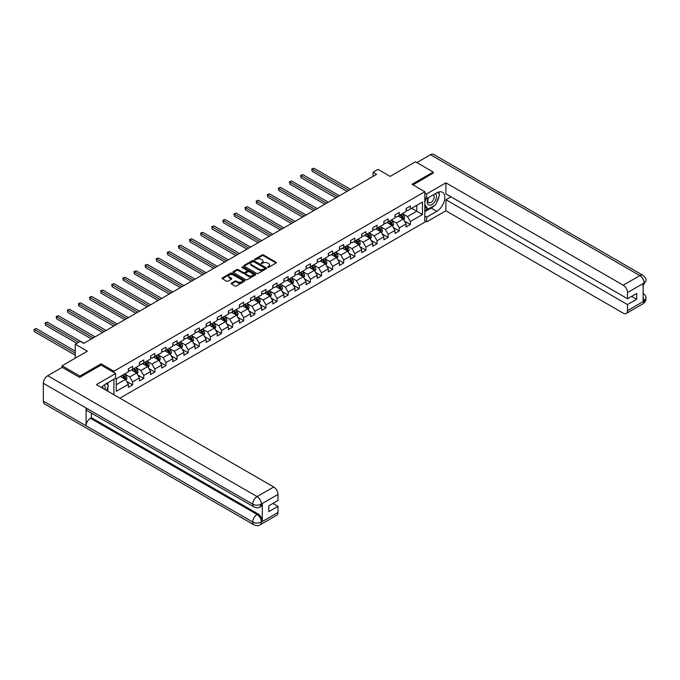 <?xml version="1.0" encoding="UTF-8"?>
<svg xmlns="http://www.w3.org/2000/svg" width="680" height="680" viewBox="0 0 680 680"><rect width="100%" height="100%" fill="white"/><g stroke="black" fill="none" stroke-linecap="round" stroke-linejoin="round"><path stroke-width="1.02" d="M267.682 267.325L268.659 267.325L276.089 263.041A0.986 0.57 0 0 0 276.089 262.233L263.508 254.966A0.986 0.57 0 0 0 262.106 254.966L254.677 259.258L254.677 259.82L256.624 259.267A3.162 1.827 0 0 1 261.094 259.267L262.14 259.87A3.162 1.827 0 0 1 263.067 261.162A3.162 1.827 0 0 1 262.14 262.454L261.179 263.576L263.118 263.024A3.162 1.827 0 0 1 267.597 263.024L268.642 263.627A3.162 1.827 0 0 1 269.569 264.92A3.162 1.827 0 0 1 268.642 266.212L267.682 267.325L267.682 266.764M231.421 283.135A0.986 0.57 0 0 0 231.421 283.942L234.949 285.982A0.986 0.57 0 0 0 236.351 285.982L244.596 281.223A0.986 0.57 0 0 0 244.596 280.415L232.016 273.148A0.986 0.57 0 0 0 230.613 273.148L222.369 277.916A0.986 0.57 0 0 0 222.369 278.724L226.635 281.18A0.986 0.57 0 0 0 228.029 281.18L231.557 279.14A0.986 0.57 0 0 0 231.557 278.332L229.449 277.117A2.643 1.53 0 0 1 228.675 276.037A2.643 1.53 0 0 1 230.307 274.626A2.643 1.53 0 0 1 233.189 274.958L241.468 279.735A2.643 1.53 0 0 1 242.242 280.815A2.643 1.53 0 0 1 240.609 282.225A2.643 1.53 0 0 1 237.728 281.894L236.351 281.103A0.986 0.57 0 0 0 234.949 281.103L231.421 283.135L231.421 283.942M433.228 173.29L433.228 172.057L415.429 161.781L390.142 176.375L378.037 169.38L373.056 172.261L376.618 174.318L83.793 343.375L80.231 341.326L75.242 344.199L75.242 358.181M101.099 365.126L101.099 363.808L79.874 376.065L62.075 365.78L87.354 351.186L75.242 344.199M101.099 363.808L113.917 371.212L424.83 191.709L424.83 222.13L119.893 398.183M433.228 172.057L412.003 184.305L424.83 191.709M256.692 273.436A0.986 0.57 0 0 0 258.085 273.436L266.339 268.668A0.986 0.57 0 0 0 266.339 267.861L253.75 260.601A0.986 0.57 0 0 0 252.356 260.601L244.111 265.361A0.986 0.57 0 0 0 244.111 266.169L256.692 273.436M241.97 267.478L255.45 274.95L247.214 279.709A0.986 0.57 0 0 1 245.82 279.709L233.24 272.442L233.24 271.635A0.986 0.57 0 0 0 233.24 272.442M233.24 271.635L236.768 269.603A0.986 0.57 0 0 1 238.17 269.603L243.27 272.544A0.986 0.57 0 0 0 244.664 272.544L247.01 271.192A0.986 0.57 0 0 0 247.01 270.385L241.698 267.317L242.675 266.755L255.468 274.142A0.986 0.57 0 0 1 255.468 274.95L255.468 274.142M62.075 367.429L62.075 365.78M79.874 376.065L79.874 377.298M113.917 394.731L113.917 379.227M113.917 372.529L113.917 371.212M126.701 381.429L132.643 384.863L132.643 381.863L139.476 377.91L139.476 380.919L143.752 378.445L143.752 375.445L150.586 371.501L150.586 374.501L154.862 372.036L154.862 369.036L161.695 365.083L161.695 368.084L165.971 365.619L165.971 362.618L172.805 358.675L172.805 361.675L177.081 359.21L177.081 356.209L183.915 352.257L183.915 355.257L188.19 352.793L188.19 349.792L195.024 345.848L195.024 348.849L199.299 346.375L199.299 343.375L206.133 339.43L206.133 342.431L210.409 339.966L210.409 336.966L217.243 333.013L217.243 336.022L221.519 333.548L221.519 330.548L228.352 326.604L228.352 329.604L232.628 327.139L232.628 324.139L239.462 320.186L239.462 323.187L243.737 320.722L243.737 317.721L250.572 313.777L250.572 316.778L254.847 314.313L254.847 311.312L261.681 307.36L261.681 310.361L265.948 307.896L265.948 304.895L272.791 300.951L272.791 303.951L277.058 301.486L277.058 298.477L283.9 294.534L283.9 297.534L288.167 295.069L288.167 292.069L295.01 288.125L295.01 291.125L299.276 288.651L299.276 285.651L306.119 281.707L306.119 284.707L310.386 282.243L310.386 279.242L317.228 275.289L317.228 278.298L321.495 275.825L321.495 272.825L328.329 268.88L328.329 271.881L332.605 269.416L332.605 266.416L339.439 262.463L339.439 265.464L343.714 262.999L343.714 259.998L350.548 256.054L350.548 259.054L354.824 256.589L354.824 253.589L361.658 249.636L361.658 252.637L365.933 250.172L365.933 247.172L372.767 243.227L372.767 246.228L377.043 243.763L377.043 240.754L383.877 236.81L383.877 239.81L388.152 237.346L388.152 234.345L394.986 230.401L394.986 233.401L399.262 230.928L399.262 227.927L406.096 223.983L406.096 226.984L410.372 224.519L410.372 221.519L422.475 214.523L422.475 202.028L416.78 205.317L416.78 211.242L422.475 214.523M132.643 384.863L128.367 387.328L128.367 384.327L116.263 391.315L116.263 378.82L128.367 371.832L128.367 368.824L132.643 366.358L132.643 369.359L139.476 365.415L139.476 362.414L143.752 359.95L143.752 362.95L150.586 358.998L150.586 355.997L154.862 353.532L154.862 356.532L161.695 352.589L161.695 349.588L165.971 347.123L165.971 350.124L172.805 346.171L172.805 343.171L177.081 340.705L177.081 343.706L183.915 339.762L183.915 336.762L188.19 334.288L188.19 337.297L195.024 333.344L195.024 330.344L199.299 327.879L199.299 330.879L206.133 326.935L206.133 323.935L210.409 321.462L210.409 324.462L217.243 320.518L217.243 317.517L221.519 315.052L221.519 318.053L228.352 314.1L228.352 311.1L232.628 308.635L232.628 311.635L239.462 307.692L239.462 304.691L243.737 302.226L243.737 305.226L250.572 301.274L250.572 298.274L254.847 295.808L254.847 298.809L261.681 294.865L261.681 291.865L265.948 289.391L265.948 292.4L272.791 288.447L272.791 285.447L277.058 282.982L277.058 285.982L283.9 282.038L283.9 279.038L288.167 276.565L288.167 279.565L295.01 275.621L295.01 272.62L299.276 270.155L299.276 273.156L306.119 269.212L306.119 266.203L310.386 263.738L310.386 266.738L317.228 262.795L317.228 259.794L321.495 257.329L321.495 260.329L328.329 256.377L328.329 253.376L332.605 250.911L332.605 253.912L339.439 249.968L339.439 246.968L343.714 244.502L343.714 247.503L350.548 243.55L350.548 240.55L354.824 238.085L354.824 241.085L361.658 237.142L361.658 234.141L365.933 231.667L365.933 234.676L372.767 230.724L372.767 227.724L377.043 225.258L377.043 228.259L383.877 224.315L383.877 221.315L388.152 218.841L388.152 221.841L394.986 217.898L394.986 214.897L399.262 212.432L399.262 215.432L406.096 211.488L406.096 208.48L410.372 206.014L410.372 209.015L422.475 202.028M131.504 370.022L136.629 372.98L129.795 376.924L124.669 373.966M128.367 370.183L129.795 371.008L132.643 369.359M129.795 376.924L132.643 381.863M136.629 372.98L139.476 377.91M142.613 363.604L147.738 366.562L140.905 370.515L135.779 367.548M139.476 363.766L140.905 364.591L143.752 362.95M140.905 370.515L143.752 375.445M147.738 366.562L150.586 371.501M153.722 357.195L158.848 360.153L152.014 364.098L146.888 361.139M150.586 357.357L152.014 358.181L154.862 356.532M152.014 364.098L154.862 369.036M158.848 360.153L161.695 365.083M164.832 350.778L169.957 353.736L163.124 357.688L157.998 354.722M161.695 350.94L163.124 351.764L165.971 350.124M163.124 357.688L165.971 362.618M169.957 353.736L172.805 358.675M175.941 344.361L181.067 347.327L174.233 351.271L169.107 348.313M172.805 344.53L174.233 345.355L177.081 343.706M174.233 351.271L177.081 356.209M181.067 347.327L183.915 352.257M187.051 337.951L192.177 340.909L185.343 344.862L180.208 341.896M183.915 338.113L185.343 338.938L188.19 337.297M185.343 344.862L188.19 349.792M192.177 340.909L195.024 345.848M198.16 331.534L203.286 334.5L196.452 338.445L191.318 335.486M195.024 331.704L196.452 332.52L199.299 330.879M196.452 338.445L199.299 343.375M203.286 334.5L206.133 339.43M209.27 325.125L214.395 328.083L207.561 332.027L202.428 329.069M206.133 325.286L207.561 326.111L210.409 324.462M207.561 332.027L210.409 336.966M214.395 328.083L217.243 333.013M220.379 318.707L225.505 321.666L218.671 325.618L213.537 322.66M217.243 318.877L218.671 319.694L221.519 318.053M218.671 325.618L221.519 330.548M225.505 321.666L228.352 326.604M231.489 312.298L236.614 315.256L229.772 319.2L224.647 316.243M228.352 312.46L229.772 313.284L232.628 311.635M229.772 319.2L232.628 324.139M236.614 315.256L239.462 320.186M242.59 305.881L247.724 308.839L240.881 312.791L235.756 309.825M239.462 306.043L240.881 306.867L243.737 305.226M240.881 312.791L243.737 317.721M247.724 308.839L250.572 313.777M253.7 299.472L258.833 302.43L251.991 306.374L246.865 303.416M250.572 299.633L251.991 300.458L254.847 298.809M251.991 306.374L254.847 311.312M258.833 302.43L261.681 307.36M264.809 293.054L269.943 296.012L263.1 299.965L257.975 296.999M261.681 293.216L263.1 294.041L265.948 292.4M263.1 299.965L265.948 304.895M269.943 296.012L272.791 300.951M275.918 286.637L281.052 289.603L274.21 293.548L269.084 290.589M272.791 286.807L274.21 287.631L277.058 285.982M274.21 293.548L277.058 298.477M281.052 289.603L283.9 294.534M287.028 280.228L292.162 283.186L285.32 287.13L280.194 284.172M283.9 280.389L285.32 281.214L288.167 279.565M285.32 287.13L288.167 292.069M292.162 283.186L295.01 288.125M298.137 273.81L303.263 276.777L296.429 280.721L291.303 277.763M295.01 273.981L296.429 274.797L299.276 273.156M296.429 280.721L299.276 285.651M303.263 276.777L306.119 281.707M309.247 267.401L314.373 270.359L307.538 274.303L302.413 271.346M306.119 267.563L307.538 268.387L310.386 266.738M307.538 274.303L310.386 279.242M314.373 270.359L317.228 275.289M320.356 260.984L325.482 263.942L318.648 267.894L313.523 264.936M317.228 261.154L318.648 261.97L321.495 260.329M318.648 267.894L321.495 272.825M325.482 263.942L328.329 268.88M331.466 254.575L336.591 257.533L329.757 261.477L324.632 258.519M328.329 254.736L329.757 255.561L332.605 253.912M329.757 261.477L332.605 266.416M336.591 257.533L339.439 262.463M342.575 248.157L347.701 251.115L340.867 255.068L335.741 252.101M339.439 248.319L340.867 249.144L343.714 247.503M340.867 255.068L343.714 259.998M347.701 251.115L350.548 256.054M353.685 241.74L358.81 244.706L351.976 248.65L346.851 245.692M350.548 241.91L351.976 242.734L354.824 241.085M351.976 248.65L354.824 253.589M358.81 244.706L361.658 249.636M364.795 235.331L369.92 238.289L363.086 242.242L357.96 239.275M361.658 235.493L363.086 236.317L365.933 234.676M363.086 242.242L365.933 247.172M369.92 238.289L372.767 243.227M375.904 228.913L381.029 231.88L374.195 235.824L369.07 232.866M372.767 229.083L374.195 229.9L377.043 228.259M374.195 235.824L377.043 240.754M381.029 231.88L383.877 236.81M387.013 222.504L392.139 225.463L385.305 229.406L380.179 226.449M383.877 222.666L385.305 223.49L388.152 221.841M385.305 229.406L388.152 234.345M392.139 225.463L394.986 230.401M398.123 216.087L403.249 219.053L396.414 222.998L391.289 220.04M394.986 216.257L396.414 217.073L399.262 215.432M396.414 222.998L399.262 227.927M403.249 219.053L406.096 223.983M411.655 208.275L416.78 211.242L407.524 216.58L402.39 213.622M406.096 209.839L407.524 210.664L410.372 209.015M407.524 216.58L410.372 221.519M373.056 172.261L373.056 176.375M116.263 384.736L125.519 379.398L120.394 376.431M125.519 379.398L128.367 384.327M404.421 221.085L410.372 224.519M393.312 227.502L399.262 230.928M382.202 233.911L388.152 237.346M371.093 240.329L377.043 243.763M359.983 246.738L365.933 250.172M348.882 253.155L354.824 256.589M337.773 259.565L343.714 262.999M326.663 265.982L332.605 269.416M315.554 272.391L321.495 275.825M304.445 278.808L310.386 282.243M293.335 285.226L299.276 288.651M282.225 291.635L288.167 295.069M271.116 298.052L277.058 301.486M260.006 304.462L265.948 307.896M248.897 310.879L254.847 314.313M237.787 317.288L243.737 320.722M226.678 323.705L232.628 327.139M215.569 330.115L221.519 333.548M204.459 336.532L210.409 339.966M193.35 342.95L199.299 346.375M182.24 349.358L188.19 352.793M171.131 355.776L177.081 359.21M160.021 362.185L165.971 365.619M148.911 368.602L154.862 372.036M137.802 375.012L143.752 378.445M267.954 267.427L268.642 267.027A3.162 1.827 0 0 0 269.569 265.744L269.569 264.92M263.067 261.162L263.067 261.987A3.162 1.827 0 0 1 262.14 263.279L261.46 263.67M276.089 262.233L276.089 263.041L263.508 255.791A0.986 0.57 0 0 0 262.106 255.791L254.957 259.922M266.322 268.676L253.75 261.418A0.986 0.57 0 0 0 252.356 261.418L244.12 266.177L244.111 265.361M264.588 268.549L264.588 267.988L253.547 261.604L251.549 262.191A3.162 1.827 0 0 0 250.623 263.483A3.162 1.827 0 0 0 251.549 264.775L259.097 269.135A3.162 1.827 0 0 0 263.576 269.135L264.588 268.549L264.588 269.374L264.792 268.269M250.623 263.483L250.623 264.308A3.162 1.827 0 0 0 251.549 265.6L251.549 264.775M264.588 269.374L263.576 269.96A3.162 1.827 0 0 1 259.097 269.96L251.549 265.6M233.249 272.45L236.768 270.419L236.768 269.603M247.299 270.793L247.299 271.609A0.986 0.57 0 0 1 247.01 272.017L244.664 273.368A0.986 0.57 0 0 1 243.27 273.368L238.17 270.419A0.986 0.57 0 0 0 236.768 270.419M248.565 275.604A2.643 1.53 0 0 0 251.447 275.935A2.643 1.53 0 0 0 253.079 274.524A2.643 1.53 0 0 0 252.305 273.445L249.381 271.762A0.986 0.57 0 0 0 247.987 271.762L245.642 273.113A0.986 0.57 0 0 0 245.642 273.921L248.565 275.604L248.565 276.42A2.643 1.53 0 0 0 251.447 276.751A2.643 1.53 0 0 0 253.079 275.341L253.079 274.524M245.352 273.513L245.352 274.337A0.986 0.57 0 0 0 245.642 274.737L245.642 273.921M248.565 276.42L245.642 274.737M242.242 280.815L242.242 281.639A2.643 1.53 0 0 1 240.609 283.05A2.643 1.53 0 0 1 237.728 282.719L236.351 281.92A0.986 0.57 0 0 0 234.949 281.92L231.438 283.951M228.675 276.037L228.675 276.862A2.643 1.53 0 0 0 229.449 277.942L229.449 277.117M231.557 278.332L231.557 279.14L229.449 277.942M244.596 280.415L244.596 281.223L232.016 273.972A0.986 0.57 0 0 0 230.613 273.972L222.385 278.724M403.809 220.023L404.659 217.889A2.669 1.538 -120 0 0 403.809 215.619L402.339 213.656M399.772 217.047L398.777 215.713M350.548 189.363L313.897 168.206L312.12 169.235L312.12 171.283L346.987 191.42M400.129 214.931L401.6 216.894A2.669 1.538 60 0 1 402.365 218.501L403.214 218A2.669 1.538 -120 0 0 402.45 216.401L400.988 214.438M400.316 214.82L401.948 216.996A1.36 0.782 60 0 1 402.195 217.413L403.214 218M312.12 171.283L311.729 169.006L348.772 190.392M311.729 169.006L313.897 168.206M428.434 197.642A6.545 3.783 120 0 0 429.565 205.198A6.545 3.783 120 0 0 435.472 200.515A6.545 3.783 120 0 0 435.319 193.672M428.808 197.429A4.479 2.584 120 0 0 428.791 202.623A4.479 2.584 120 0 0 429.445 202.827A4.479 2.584 120 0 0 433.551 199.52A4.479 2.584 120 0 0 433.271 194.862A4.479 2.584 120 0 0 433.262 194.854M437.81 192.304L439.56 194.794L435.719 204.706L428.034 209.143L424.83 206.983M428.034 209.143L424.83 204.578M424.83 202.028L426.232 198.398M105.001 389.589A6.545 3.783 120 0 0 104.142 385.007M102.918 388.382A4.479 2.584 120 0 0 102.459 386.537M106.496 383.512L108.29 386.053L106.564 390.49M434.308 205.521A11.33 6.545 120 0 1 431.162 208.071L436.789 211.319A11.33 6.545 120 0 0 444.193 201.339A11.33 6.545 120 0 0 442.45 192.261A11.33 6.545 120 0 0 436.789 192.822L426.675 198.654L426.675 193.928L445.901 182.827L623.22 285.2L639.854 275.604L430.491 154.726L416.849 162.596M436.789 211.319L426.675 217.158L426.675 221.884L445.901 210.783L445.901 199.725L627.495 304.563L627.495 310.692L644.223 300.942L643.161 301.444L643.161 283.764L644.121 282.999L627.495 292.604A6.043 3.485 -120 0 0 623.22 285.2M450.959 196.809L445.901 199.725M631.626 296.344L636.684 299.26L636.684 293.428L627.495 298.724L445.901 193.885L445.901 182.827M424.83 197.591L426.675 198.654M424.83 192.856L426.675 193.928M424.83 220.822L426.675 221.884M424.83 216.087L426.675 217.158M445.901 210.783L623.22 313.157A6.043 3.485 -120 0 0 626.246 313.454A6.043 3.485 -120 0 0 627.495 310.692M430.491 154.726A6.196 3.579 -60 0 1 433.585 154.419L642.948 275.298A6.196 3.579 -60 0 0 639.854 275.604A6.043 3.485 60 0 1 644.121 282.999M627.495 298.724L627.495 292.604M636.684 299.26L627.495 304.563M433.228 173.043L413.075 184.926M436.552 202.555A11.33 6.545 120 0 0 438.991 196.265M439.178 194.242A11.33 6.545 120 0 0 438.897 191.93M431.162 208.071L424.83 211.735M424.83 210.418L427.533 208.853M424.83 207.952L425.399 207.621M643.161 297.211L644.121 300.883M642.948 293.182C645.38 295.366 646.399 297.109 646 298.418L644.232 300.942M642.948 275.298C645.38 277.466 646.391 279.225 646 280.576L644.232 283.067M253.988 506.965A6.196 3.579 -60 0 1 252.705 504.177C255.561 505.546 258.4 505.529 261.248 504.135L260.108 506.957C259.097 507.994 257.057 507.994 253.988 506.965L87.354 410.762A6.196 3.579 -60 0 1 86.071 407.966L43.342 383.299A6.196 3.579 -60 0 1 47.719 375.717L62.211 367.344L79.662 377.417L101.022 365.083L115.626 373.515L115.626 378.241L105.51 384.081A11.33 6.545 120 0 0 101.541 387.583M115.626 373.515L96.398 384.616L273.717 486.99A6.043 3.485 60 0 1 277.984 494.385L277.984 500.514L268.804 505.818L268.804 511.658L277.984 506.353L277.984 512.482A6.043 3.485 60 0 1 276.734 515.244L260.108 524.85A6.043 3.485 -120 0 0 261.358 522.078L277.984 512.482M107.61 391.094L109.998 392.471M107.865 390.949L107.865 387.149M107.865 385.45L107.865 382.721M260.108 524.85C259.139 525.869 257.1 525.869 253.988 524.85L44.625 403.979A6.196 3.579 -60 0 1 43.342 401.14L86.071 425.808A6.196 3.579 -60 0 1 90.448 418.268L257.082 514.471L258.051 513.918A6.043 3.485 60 0 1 262.319 521.322L262.319 503.642A6.043 3.485 60 0 1 261.069 506.404L260.108 506.957M43.342 383.299L43.342 401.14M47.719 375.717L257.082 496.587A6.196 3.579 -60 0 0 252.705 504.177L86.071 407.966L86.071 425.808L252.705 522.019C255.552 523.387 258.4 523.387 261.256 522.019L261.358 522.078M277.984 506.353L272.926 503.438M91.409 413.108L91.409 417.716L258.051 513.918M91.409 417.716L90.448 418.268M392.7 226.44L393.55 224.306A2.669 1.538 -120 0 0 392.7 222.028L391.229 220.065M388.662 223.456L387.668 222.122M339.439 195.781L302.787 174.615L301.01 175.644L301.01 177.701L335.886 197.838M389.019 221.34L390.49 223.303A2.669 1.538 60 0 1 391.255 224.91L392.105 224.417A2.669 1.538 -120 0 0 391.349 222.81L389.878 220.847M389.207 221.238L390.839 223.414A1.36 0.782 60 0 1 391.085 223.822L392.105 224.417M301.01 177.701L300.62 175.423L337.662 196.809M300.62 175.423L302.787 174.615M381.591 232.849L382.44 230.715A2.669 1.538 -120 0 0 381.591 228.446L380.12 226.482M377.553 229.874L376.558 228.54M328.329 202.19L291.677 181.033L289.901 182.061L289.901 184.119L324.776 204.246M377.91 227.757L379.38 229.721A2.669 1.538 60 0 1 380.146 231.327L380.995 230.834A2.669 1.538 -120 0 0 380.239 229.228L378.769 227.264M378.097 227.647L379.729 229.823A1.36 0.782 60 0 1 379.975 230.239L380.995 230.834M289.901 184.119L289.51 181.832L326.553 203.218M289.51 181.832L291.677 181.033M370.481 239.267L371.331 237.133A2.669 1.538 -120 0 0 370.481 234.855L369.01 232.9M366.444 236.283L365.449 234.949M317.22 208.607L280.568 187.442L278.791 188.47L278.791 190.528L313.667 210.664M366.8 234.175L368.271 236.13A2.669 1.538 60 0 1 369.036 237.736L369.894 237.244A2.669 1.538 -120 0 0 369.129 235.637L367.659 233.674M366.988 234.065L368.62 236.24A1.36 0.782 60 0 1 368.866 236.657L369.894 237.244M278.791 190.528L278.4 188.249L315.444 209.635M278.4 188.249L280.568 187.442M359.372 245.675L360.221 243.542A2.669 1.538 -120 0 0 359.372 241.273L357.901 239.309M355.342 242.7L354.339 241.366M306.119 215.016L269.458 193.859L267.682 194.888L267.682 196.945L302.558 217.073M355.691 240.584L357.161 242.548A2.669 1.538 60 0 1 357.926 244.154L358.785 243.661A2.669 1.538 -120 0 0 358.02 242.054L356.55 240.091M355.878 240.474L357.51 242.658A1.36 0.782 60 0 1 357.756 243.066L358.785 243.661M267.682 196.945L267.291 194.658L304.334 216.044M267.291 194.658L269.458 193.859M348.262 252.093L349.112 249.959A2.669 1.538 -120 0 0 348.262 247.69L346.791 245.726M344.233 249.109L343.23 247.783M295.01 221.433L258.357 200.269L256.572 201.297L256.572 203.354L291.448 223.49M344.582 247.001L346.052 248.956A2.669 1.538 60 0 1 346.817 250.563L347.675 250.07A2.669 1.538 -120 0 0 346.911 248.463L345.44 246.508M344.769 246.891L346.4 249.067A1.36 0.782 60 0 1 346.647 249.483L347.675 250.07M256.572 203.354L256.181 201.076L293.225 222.462M256.181 201.076L258.357 200.269M337.161 258.51L338.002 256.368A2.669 1.538 -120 0 0 337.152 254.099L335.682 252.135M333.124 255.527L332.12 254.192M283.9 227.851L247.248 206.686L245.463 207.714L245.463 209.771L280.339 229.9M333.472 253.41L334.942 255.374A2.669 1.538 60 0 1 335.707 256.981L336.566 256.488A2.669 1.538 -120 0 0 335.801 254.881L334.33 252.917M333.659 253.308L335.291 255.484A1.36 0.782 60 0 1 335.537 255.893L336.566 256.488M245.463 209.771L245.072 207.485L282.115 228.879M245.072 207.485L247.248 206.686M326.051 264.92L326.893 262.786A2.669 1.538 -120 0 0 326.043 260.517L324.572 258.553M322.014 261.936L321.011 260.61M272.791 234.26L236.138 213.103L234.353 214.132L234.353 216.18L269.229 236.317M322.363 259.828L323.833 261.791A2.669 1.538 60 0 1 324.598 263.389L325.457 262.897A2.669 1.538 -120 0 0 324.692 261.298L323.221 259.335M322.55 259.718L324.181 261.894A1.36 0.782 60 0 1 324.428 262.31L325.457 262.897M234.353 216.18L233.963 213.903L271.005 235.288M233.963 213.903L236.138 213.103M314.942 271.337L315.784 269.203A2.669 1.538 -120 0 0 314.933 266.925L313.463 264.962M310.904 268.353L309.901 267.019M261.681 240.677L225.029 219.512L223.244 220.541L223.244 222.598L258.12 242.734M311.253 266.237L312.724 268.2A2.669 1.538 60 0 1 313.488 269.807L314.347 269.314A2.669 1.538 -120 0 0 313.582 267.707L312.111 265.744M311.44 266.135L313.072 268.311A1.36 0.782 60 0 1 313.319 268.719L314.347 269.314M223.244 222.598L222.853 220.32L259.896 241.706M222.853 220.32L225.029 219.512M303.832 277.746L304.674 275.613A2.669 1.538 -120 0 0 303.824 273.343L302.353 271.379M299.795 274.771L298.792 273.436M250.572 247.087L213.919 225.93L212.135 226.958L212.135 229.016L247.01 249.144M300.144 272.654L301.614 274.618A2.669 1.538 60 0 1 302.379 276.225L303.238 275.731A2.669 1.538 -120 0 0 302.473 274.125L301.002 272.161M300.33 272.544L301.962 274.72A1.36 0.782 60 0 1 302.209 275.137L303.238 275.731M212.135 229.016L211.744 226.729L248.786 248.115M211.744 226.729L213.919 225.93M292.723 284.163L293.565 282.03A2.669 1.538 -120 0 0 292.714 279.752L291.244 277.797M288.685 281.18L287.683 279.846M239.462 253.504L202.81 232.339L201.025 233.368L201.025 235.425L235.9 255.561M289.043 279.063L290.504 281.027A2.669 1.538 60 0 1 291.269 282.633L292.128 282.14A2.669 1.538 -120 0 0 291.363 280.534L289.892 278.57M289.221 278.962L290.853 281.137A1.36 0.782 60 0 1 291.1 281.546L292.128 282.14M201.025 235.425L200.634 233.147L237.677 254.532M200.634 233.147L202.81 232.339M281.613 290.572L282.455 288.439A2.669 1.538 -120 0 0 281.605 286.17L280.135 284.206M277.576 287.598L276.573 286.263M228.352 259.913L191.701 238.756L189.916 239.785L189.916 241.842L224.791 261.97M277.933 285.481L279.403 287.445A2.669 1.538 60 0 1 280.16 289.051L281.019 288.558A2.669 1.538 -120 0 0 280.253 286.951L278.783 284.988M278.111 285.37L279.743 287.547A1.36 0.782 60 0 1 279.99 287.963L281.019 288.558M189.916 241.842L189.524 239.555L226.567 260.942M189.524 239.555L191.701 238.756M270.504 296.99L271.346 294.856A2.669 1.538 -120 0 0 270.495 292.578L269.025 290.624M266.466 294.006L265.464 292.672M217.243 266.33L180.591 245.166L178.806 246.194L178.806 248.251L213.681 268.387M266.824 291.899L268.294 293.853A2.669 1.538 60 0 1 269.05 295.46L269.909 294.967A2.669 1.538 -120 0 0 269.144 293.361L267.673 291.405M267.01 291.788L268.634 293.964A1.36 0.782 60 0 1 268.88 294.38L269.909 294.967M178.806 248.251L178.415 245.973L215.458 267.359M178.415 245.973L180.591 245.166M259.394 303.399L260.245 301.265A2.669 1.538 -120 0 0 259.386 298.996L257.916 297.032M255.357 300.424L254.362 299.089M206.133 272.748L169.481 251.583L167.696 252.611L167.696 254.668L202.572 274.797M255.714 298.308L257.185 300.271A2.669 1.538 60 0 1 257.941 301.877L258.8 301.385A2.669 1.538 -120 0 0 258.034 299.778L256.564 297.815M255.901 298.205L257.524 300.381A1.36 0.782 60 0 1 257.771 300.789L258.8 301.385M167.696 254.668L167.305 252.382L204.357 273.768M167.305 252.382L169.481 251.583M248.285 309.817L249.135 307.683A2.669 1.538 -120 0 0 248.276 305.413L246.806 303.45M244.248 306.833L243.253 305.507M195.024 279.157L158.372 258L156.595 259.021L156.595 261.077L191.463 281.214M244.604 304.725L246.075 306.688A2.669 1.538 60 0 1 246.84 308.286L247.69 307.793A2.669 1.538 -120 0 0 246.925 306.187L245.454 304.232M244.792 304.615L246.415 306.791A1.36 0.782 60 0 1 246.67 307.207L247.69 307.793M156.595 261.077L156.196 258.8L193.248 280.185M156.196 258.8L158.372 258M237.175 316.234L238.025 314.1A2.669 1.538 -120 0 0 237.167 311.822L235.697 309.859M233.138 313.25L232.144 311.916M183.915 285.575L147.262 264.409L145.486 265.438L145.486 267.495L180.353 287.631M233.495 311.134L234.965 313.098A2.669 1.538 60 0 1 235.73 314.704L236.58 314.211A2.669 1.538 -120 0 0 235.815 312.604L234.345 310.641M233.682 311.032L235.305 313.208A1.36 0.782 60 0 1 235.56 313.616L236.58 314.211M145.486 267.495L145.095 265.208L182.138 286.603M145.095 265.208L147.262 264.409M226.066 322.643L226.916 320.51A2.669 1.538 -120 0 0 226.057 318.24L224.596 316.276M222.028 319.668L221.034 318.333M172.805 291.983L136.153 270.827L134.376 271.856L134.376 273.904L169.244 294.041M222.385 317.551L223.856 319.515A2.669 1.538 60 0 1 224.621 321.122L225.471 320.62A2.669 1.538 -120 0 0 224.706 319.022L223.236 317.058M222.573 317.441L224.204 319.617A1.36 0.782 60 0 1 224.451 320.034L225.471 320.62M134.376 273.904L133.986 271.626L171.029 293.012M133.986 271.626L136.153 270.827M214.956 329.06L215.806 326.927A2.669 1.538 -120 0 0 214.956 324.649L213.486 322.685M210.919 326.077L209.924 324.743M161.695 298.401L125.044 277.236L123.267 278.264L123.267 280.322L158.134 300.458M211.276 323.96L212.746 325.924A2.669 1.538 60 0 1 213.511 327.53L214.362 327.037A2.669 1.538 -120 0 0 213.596 325.431L212.126 323.468M211.463 323.858L213.095 326.034A1.36 0.782 60 0 1 213.341 326.442L214.362 327.037M123.267 280.322L122.876 278.043L159.919 299.429M122.876 278.043L125.044 277.236M203.847 335.469L204.697 333.336A2.669 1.538 -120 0 0 203.847 331.067L202.376 329.103M199.809 332.495L198.815 331.16M150.586 304.81L113.934 283.653L112.157 284.682L112.157 286.739L147.024 306.867M200.167 330.378L201.637 332.341A2.669 1.538 60 0 1 202.402 333.948L203.252 333.455A2.669 1.538 -120 0 0 202.487 331.849L201.017 329.885M200.353 330.267L201.986 332.444A1.36 0.782 60 0 1 202.232 332.86L203.252 333.455M112.157 286.739L111.767 284.452L148.809 305.839M111.767 284.452L113.934 283.653M192.737 341.887L193.588 339.753A2.669 1.538 -120 0 0 192.737 337.475L191.267 335.521M188.7 338.903L187.706 337.569M139.476 311.227L102.825 290.062L101.048 291.091L101.048 293.148L135.915 313.284M189.057 336.796L190.528 338.75A2.669 1.538 60 0 1 191.293 340.357L192.143 339.864A2.669 1.538 -120 0 0 191.377 338.257L189.916 336.294M189.244 336.685L190.876 338.861A1.36 0.782 60 0 1 191.123 339.277L192.143 339.864M101.048 293.148L100.657 290.87L137.7 312.256M100.657 290.87L102.825 290.062M181.628 348.296L182.478 346.162A2.669 1.538 -120 0 0 181.628 343.893L180.157 341.929M177.59 345.321L176.596 343.986M128.367 317.637L91.715 296.48L89.939 297.508L89.939 299.565L124.806 319.694M177.947 343.204L179.418 345.168A2.669 1.538 60 0 1 180.183 346.774L181.033 346.281A2.669 1.538 -120 0 0 180.268 344.675L178.806 342.712M178.135 343.094L179.767 345.278A1.36 0.782 60 0 1 180.013 345.686L181.033 346.281M89.939 299.565L89.547 297.279L126.591 318.665M89.547 297.279L91.715 296.48M170.519 354.714L171.369 352.58A2.669 1.538 -120 0 0 170.519 350.31L169.048 348.347M166.481 351.73L165.487 350.404M117.257 324.054L80.605 302.889L78.829 303.918L78.829 305.975L113.696 326.111M166.838 349.622L168.308 351.577A2.669 1.538 60 0 1 169.073 353.183L169.923 352.69A2.669 1.538 -120 0 0 169.167 351.084L167.696 349.129M167.025 349.512L168.657 351.688A1.36 0.782 60 0 1 168.904 352.104L169.923 352.69M78.829 305.975L78.438 303.697L115.481 325.082M78.438 303.697L80.605 302.889M159.409 361.123L160.259 358.989A2.669 1.538 -120 0 0 159.409 356.719L157.939 354.756M155.371 358.148L154.377 356.813M106.148 330.471L69.496 309.306L67.719 310.335L67.719 312.392L102.595 332.52M155.728 356.031L157.199 357.995A2.669 1.538 60 0 1 157.964 359.601L158.814 359.108A2.669 1.538 -120 0 0 158.057 357.501L156.587 355.538M155.916 355.929L157.547 358.105A1.36 0.782 60 0 1 157.794 358.513L158.814 359.108M67.719 312.392L67.328 310.106L104.371 331.5M67.328 310.106L69.496 309.306M148.299 367.54L149.149 365.406A2.669 1.538 -120 0 0 148.299 363.137L146.829 361.173M144.262 364.556L143.268 363.23M95.038 336.88L58.386 315.724L56.61 316.752L56.61 318.801L91.485 338.938M144.619 362.449L146.089 364.412A2.669 1.538 60 0 1 146.855 366.01L147.713 365.517A2.669 1.538 -120 0 0 146.948 363.919L145.477 361.955M144.806 362.338L146.438 364.514A1.36 0.782 60 0 1 146.684 364.93L147.713 365.517M56.61 318.801L56.219 316.523L93.262 337.909M56.219 316.523L58.386 315.724M137.19 373.957L138.04 371.824A2.669 1.538 -120 0 0 137.19 369.546L135.719 367.582M133.161 370.974L132.158 369.639M83.938 343.298L47.277 322.133L45.501 323.161L45.501 325.219L76.814 343.298M133.51 368.857L134.98 370.821A2.669 1.538 60 0 1 135.745 372.427L136.603 371.934A2.669 1.538 -120 0 0 135.839 370.328L134.368 368.365M133.696 368.755L135.328 370.931A1.36 0.782 60 0 1 135.575 371.339L136.603 371.934M45.501 325.219L45.109 322.932L78.591 342.269M45.109 322.932L47.277 322.133M126.081 380.366L126.931 378.233A2.669 1.538 -120 0 0 126.081 375.964L124.61 374M122.052 377.392L121.048 376.057M75.242 351.109L36.176 328.55L34.391 329.579L34.391 331.627L75.242 355.215M122.4 375.275L123.87 377.238A2.669 1.538 60 0 1 124.635 378.845L125.494 378.352A2.669 1.538 -120 0 0 124.729 376.745L123.258 374.782M122.587 375.164L124.219 377.341A1.36 0.782 60 0 1 124.466 377.757L125.494 378.352M34.391 331.627L34 329.35L75.242 353.166M34 329.35L36.176 328.55M268.642 267.027L268.642 266.212M261.179 263.576L261.179 263.007M262.14 263.279L262.14 262.454M254.677 259.82L254.677 259.258M262.106 255.791L262.106 254.966M263.508 255.791L263.508 254.966M252.356 261.418L252.356 260.601M253.75 261.418L253.75 260.601M266.339 268.668L266.339 267.861M259.097 269.96L259.097 269.135M263.576 269.96L263.576 269.135M238.17 270.419L238.17 269.603M243.27 273.368L243.27 272.544M244.664 273.368L244.664 272.544M247.01 272.017L247.01 271.192M242.675 267.58L242.675 266.755M234.949 281.92L234.949 281.103M236.351 281.92L236.351 281.103M237.728 282.719L237.728 281.894M222.369 278.724L222.369 277.916M230.613 273.972L230.613 273.148M232.016 273.972L232.016 273.148M402.985 218.9L404.642 217.94M402.45 216.401L403.809 215.619M400.554 217.498L401.6 216.894M646 298.444C645.932 300.806 644.887 302.617 642.872 303.858A6.043 3.485 -120 0 0 644.121 301.096M643.161 285.77L644.121 283.212M262.319 521.322L261.256 522.019M277.984 494.385L261.256 504.135M261.358 504.194L262.319 503.642M261.358 503.99A6.043 3.485 60 0 0 257.082 496.587L273.717 486.99M253.988 524.85A6.196 3.579 -60 0 1 252.705 522.019A6.196 3.579 -60 0 1 257.082 514.471C259.658 516.196 261.086 518.662 261.358 521.875M391.875 225.309L393.533 224.357M391.349 222.81L392.7 222.028M389.445 223.907L390.49 223.303M380.766 231.727L382.423 230.767M380.239 229.228L381.591 228.446M378.335 230.325L379.38 229.721M369.656 238.136L371.314 237.184M369.129 235.637L370.481 234.855M367.225 236.733L368.271 236.13M358.547 244.553L360.204 243.593M358.02 242.054L359.372 241.273M356.116 243.151L357.161 242.548M347.438 250.963L349.095 250.01M346.911 248.463L348.262 247.69M345.006 249.56L346.052 248.956M336.328 257.38L337.986 256.428M335.801 254.881L337.152 254.099M333.897 255.977L334.942 255.374M325.219 263.798L326.876 262.837M324.692 261.298L326.043 260.517M322.796 262.395L323.833 261.791M314.109 270.207L315.767 269.254M313.582 267.707L314.933 266.925M311.686 268.804L312.724 268.2M303 276.624L304.657 275.663M302.473 274.125L303.824 273.343M300.577 275.221L301.614 274.618M291.899 283.033L293.548 282.081M291.363 280.534L292.714 279.752M289.468 281.63L290.504 281.027M280.789 289.45L282.438 288.49M280.253 286.951L281.605 286.17M278.358 288.048L279.403 287.445M269.679 295.859L271.328 294.907M269.144 293.361L270.495 292.578M267.249 294.457L268.294 293.853M258.57 302.277L260.219 301.317M258.034 299.778L259.386 298.996M256.139 300.875L257.185 300.271M247.46 308.686L249.118 307.734M246.925 306.187L248.276 305.413M245.029 307.284L246.075 306.688M236.351 315.103L238.008 314.151M235.815 312.604L237.167 311.822M233.92 313.701L234.965 313.098M225.242 321.521L226.899 320.56M224.706 319.022L226.057 318.24M222.81 320.118L223.856 319.515M214.132 327.93L215.79 326.978M213.596 325.431L214.956 324.649M211.701 326.527L212.746 325.924M203.022 334.348L204.68 333.387M202.487 331.849L203.847 331.067M200.591 332.945L201.637 332.341M191.913 340.756L193.57 339.804M191.377 338.257L192.737 337.475M189.482 339.354L190.528 338.75M180.804 347.174L182.461 346.214M180.268 344.675L181.628 343.893M178.373 345.772L179.418 345.168M169.694 353.583L171.351 352.631M169.167 351.084L170.519 350.31M167.263 352.18L168.308 351.577M158.584 360L160.242 359.048M158.057 357.501L159.409 356.719M156.154 358.598L157.199 357.995M147.475 366.418L149.132 365.457M146.948 363.919L148.299 363.137M145.044 365.007L146.089 364.412M136.365 372.827L138.023 371.875M135.839 370.328L137.19 369.546M133.934 371.425L134.98 370.821M125.256 379.245L126.913 378.284M124.729 376.745L126.081 375.964M122.825 377.842L123.87 377.238M626.246 313.454L642.872 303.858M646 280.602L642.872 285.974"/></g></svg>
